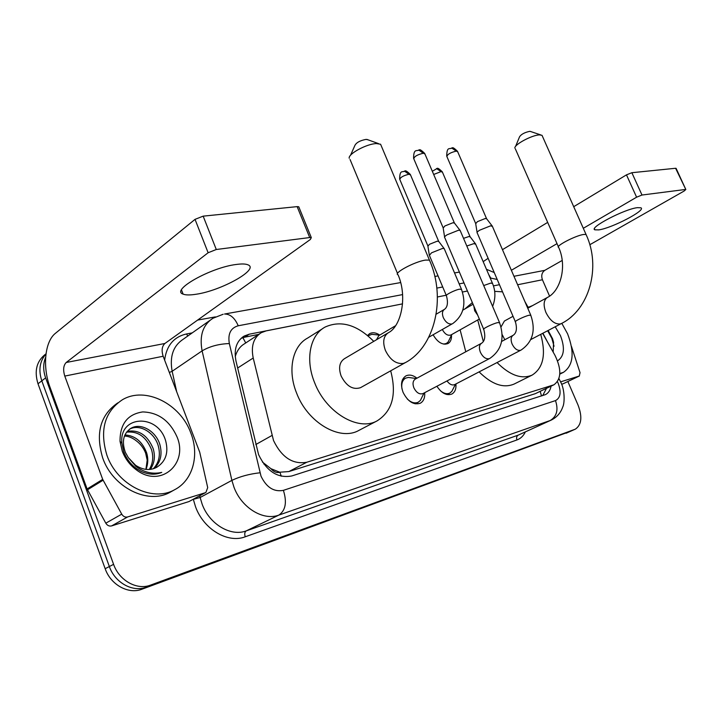 <?xml version="1.0" encoding="UTF-8"?>
<svg xmlns="http://www.w3.org/2000/svg" width="722" height="722" viewBox="0 0 722 722"><rect width="100%" height="100%" fill="white"/><g stroke="black" fill="none" stroke-linecap="round" stroke-linejoin="round"><path stroke-width="1.08" d="M367.552 335.477L369.727 333.6C372.732 332.129 376.072 332.625 379.763 335.089M424.689 392.687C425.041 397.831 423.57 401.351 420.267 403.246C413.562 405.25 407.822 401.603 403.066 392.308C400.34 384.474 401.297 378.996 405.935 375.882C409.311 374.33 412.984 375.097 416.955 378.184M241.076 338.347L244.722 337.183L249.153 334.223L402.56 303.854L266.156 330.884L261.292 332.671C253.539 337.661 250.841 346.109 253.214 358.013L273.53 440.537C281.76 457.459 292.852 464.688 306.805 462.242L553.945 384.79C561.355 379.158 561.716 369.375 555.028 355.432L542.664 333.338M262.393 462.026L270.94 468.695C273.719 471.89 276.725 473.091 279.937 472.287L281.273 476.231M279.937 472.287L270.94 468.695M259.424 333.907L244.415 343.825C240.859 345.874 238.134 349.168 236.229 353.699L235.237 356.469M280.317 472.161L288.827 471.574L535.228 393.707L553.945 384.79M499.453 284.694L493.424 285.885M467.441 291.029L462.495 292.013L467.432 291.011M446.205 295.235L437.406 296.977L446.196 295.217M528.414 307.87L524.858 301.507M451.485 335.134C451.719 339.259 450.537 342.075 447.938 343.582C442.55 345.333 437.604 342.399 433.101 334.773M455.934 383.942C456.304 388.896 454.941 392.272 451.837 394.05C446.62 395.882 441.638 393.291 436.9 386.27M571.012 431.079L146.241 587.167C132.794 592.554 114.915 582.753 109.356 566.535L41.804 380.837C38.302 370.142 39.701 361.18 45.991 353.96C39.701 361.18 38.302 370.142 41.804 380.837L109.356 566.535C114.915 582.753 132.794 592.554 146.241 587.167L575.317 429.175L150.582 585.1C137.117 590.497 119.184 580.632 113.589 564.342L45.63 377.877C43.049 370.467 43.049 363.599 45.657 357.264M570.714 431.214L141.945 589.215C128.516 594.594 110.683 584.856 105.168 568.701L38.004 383.779C34.024 370.756 36.696 360.765 46.009 353.807M249.153 334.223L244.162 336.064C236.437 341.055 233.72 349.421 236.004 361.135L258.575 454.616C266.725 471.421 277.799 478.533 291.796 475.96L545.453 394.609C548.386 393.102 550.263 390.295 551.085 386.162M567.853 381.523L578.096 405.195C582.492 416.937 581.562 424.924 575.317 429.175M197.62 320.081L215.382 316.895M546.482 388.382L542.7 395.584M244.722 337.183L258.675 334.394M190.852 433.101C199.624 455.248 192.846 480.509 174.534 489.769C152.586 502.467 117.163 485.139 106.91 455.239C99.446 430.24 104.573 411.775 122.271 399.835C145.221 385.891 180.509 403.842 190.852 433.101M171.908 491.24L170.139 492.233C148.209 504.913 112.876 487.711 102.695 457.938C95.313 433.218 100.349 414.861 117.821 402.858M122.271 451.187L120.023 441.313C119.969 424.022 127.523 414.22 142.703 411.928C158.253 412.388 169.679 420.673 176.971 436.765C188.613 463.614 160.88 488.316 136.801 470.184C130.131 465.374 125.285 459.039 122.271 451.187M156.791 467.233L157.161 467.008C165.744 461.322 168.614 452.748 165.78 441.286C158.244 413.02 118.625 415.186 121.928 443.263L123.724 451.647C126.269 458.515 130.492 464.138 136.395 468.524L141.106 471.394C148.425 474.733 155.311 475.067 161.764 472.387C152.676 474.453 144.039 472.45 135.862 466.358L128.345 457.658L135.592 465.266L135.862 466.358M153.272 468.786C159.102 462.594 160.735 454.824 158.163 445.483C154.129 432.027 139.165 423.543 129.382 429.319L131.043 428.236C123.399 433.317 121.513 441.368 125.375 452.405L128.345 457.658M154.192 468.47C160.627 462.306 162.513 454.3 159.842 444.454C155.799 430.971 140.826 422.46 131.043 428.236M149.292 469.49C152.929 463.461 153.669 456.827 151.494 449.589C146.187 436.747 137.875 430.944 126.558 432.171M150.329 469.399C154.49 463.271 155.438 456.331 153.154 448.57C147.523 435.185 138.868 429.455 127.198 431.368M124.455 436.016C128.624 436.25 132.568 437.857 136.314 440.835C140.591 444.021 143.705 448.136 145.654 453.181L147.198 460.131L145.916 469.381M145.97 469.39C148.154 463.939 148.353 458.353 146.557 452.631C142.171 441.44 134.951 435.546 124.906 434.951M157.161 467.008L156.205 467.558C149.653 470.753 142.775 469.986 135.592 465.266M236.184 264.478C210.625 267.519 170.302 290.334 183.117 294.125C185.707 295.163 190.012 295.208 196.023 294.26C221.239 290.74 259.848 269.171 247.971 264.83C245.651 263.828 241.726 263.71 236.184 264.478M205.337 492.711L188.993 501.555L205.337 492.711L127.614 516.961L111.63 525.905C109.248 526.446 107.307 525.535 105.809 523.179L87.109 488.974L50.026 387.281C42.372 367.002 44.755 341.569 55.468 333.275L195.03 219.362L203.162 216.149L216.284 249.505L208.126 252.745L66.216 362.48C63.392 365.413 62.913 369.953 64.781 376.081L102.695 479.372L121.738 514.154C123.263 516.555 125.222 517.493 127.614 516.961M188.993 501.555L111.63 525.905M205.869 492.494L207.71 487.621L199.723 452.207L163.154 356.244C161.367 350.54 161.945 346.28 164.887 343.482L310.343 239.487L311.308 237.628L309.711 237.547L297.139 206.627L203.162 216.149M297.139 206.627L298.755 206.772L299.025 207.449M309.711 237.547L216.284 249.505M561.788 323.321L567.555 333.754C574.757 352.544 573.385 365.404 563.44 372.344L559.83 373.491M555.2 326.777L560.452 335.622C565.173 348.067 564.207 356.469 557.555 360.847M553.178 352.128L553.566 342.291L552.592 338.817L548.133 330.477M547.646 342.237L542.89 333.23M528.143 307.392L532.637 305.559M554.045 346.235L551.779 338.203L547.637 330.739M350.504 155.32L354.899 145.438C356.388 142.541 360.107 140.519 366.036 139.391L367.913 139.77M381.387 146.133L380.593 144.247L376.406 143.57C366.758 143.768 347.968 153.948 349.213 158.244M387.831 333.041L344.475 358.681C339.457 362.065 338.338 367.832 341.118 375.972C346.37 386.171 352.823 390.079 360.495 387.687L360.883 387.47M390.683 370.819C396.874 394.492 392.353 411.179 377.119 420.863C358.238 431.639 325.902 412.551 314.575 382.579C304.982 359.258 310.144 334.791 325.27 326.976C341.073 319.999 357.237 324.792 373.752 341.362M359.276 430.204L358.708 430.502C339.773 441.277 307.671 422.641 296.607 393.102C287.221 370.133 292.545 345.892 307.698 338.031L322.725 328.582M515.58 146.413L519.551 136.801C521.203 134.283 524.569 132.469 529.641 131.359L530.733 131.557M542.475 136.35L542.014 135.312L539.478 134.897C532.015 134.996 513.938 144.743 514.885 148.1M502.178 334.611L504.813 339.746M540.724 334.358C546.211 354.358 543.35 367.94 532.15 375.097C521.6 379.528 509.903 375.35 497.07 362.561M483.325 341.56L477.729 319.963M532.15 375.097L514.136 384.05C503.523 388.526 491.844 384.474 479.101 371.893M465.78 351.776L460.113 329.837M513.035 316.299L504.398 321.037L501.041 326.922M494.642 291.345L502.53 291.85M464.806 309.016L472.35 302.581M407.334 399.049C411.188 402.65 414.825 403.706 418.246 402.226L420.421 400.394L421.774 397.614M413.859 387.777C416.386 392.714 419.428 394.645 422.975 393.589L489.336 358.672C485.87 359.33 482.883 357.191 480.365 352.228C478.776 347.869 479.182 344.872 481.583 343.23L415.358 379.05C412.903 380.702 412.397 383.617 413.859 387.777M444.689 237.655C444.138 237.159 444.914 236.22 447.017 234.83L458.317 230.309L460.004 230.336L460.383 230.977M444.59 236.978L443.191 228.062L444.86 225.977L453.001 222.728L454.526 223.152M411.053 377.805L408.39 377.435L405.62 378.138C402.371 380.097 401.161 383.734 402.01 389.05M440.492 390.819C443.886 393.589 446.999 394.338 449.842 393.066L451.819 391.414L453.037 389.041M447.008 380.954C449.499 384.348 452.035 385.575 454.625 384.618L520.643 350.278C517.385 350.901 514.533 348.807 512.088 344.006C510.517 339.764 510.86 336.867 513.125 335.306L501.628 341.443M477.188 232.998C476.673 232.511 477.486 231.582 479.625 230.21L490.563 225.833L492.422 226.419M477.089 232.394L475.699 223.694L477.45 221.636L485.328 218.486L486.709 218.856M374.393 334.575L371.884 334.304L367.958 335.82M395.53 325.73L378.779 335.667L376.514 339.728M429.346 255.417L431.512 252.835L442.369 248.494L444.084 248.485L444.418 249.072M429.247 254.803L427.92 246.193L429.482 244.298L437.297 241.166L438.814 241.536M443.597 344.096L446.367 343.473L448.2 341.903L449.346 339.548M442.342 329.521C444.851 334.142 447.712 335.965 450.925 334.981L479.354 319.052M466.8 246.012L473.822 243.648L475.681 244.171M463.533 238.35L468.831 236.554L470.202 236.879M637.364 207.665C624.349 209.082 588.421 227.981 594.91 229.831L598.782 229.885C611.841 228.215 646.768 209.994 640.847 207.783L637.364 207.665M563.53 383.581L579.261 376.036L560.615 381.857M563.214 383.734L561.617 384.239M483.171 261.644L488.126 258.314M502.458 249.668L547.673 222.394M573.71 206.691L626.479 174.859L631.858 172.711L641.993 195.03L636.596 197.196L583.304 228.296M589.802 244.731L684.131 191.032L685.828 189.507L675.593 168.271L631.858 172.711M675.593 168.271L676.153 168.479M685.358 189.48L641.993 195.03M557.014 243.639L511.366 270.281M562.212 260.443L544.803 270.344C541.825 272.528 541.04 275.669 542.43 279.757L549.55 296.101M579.261 376.036L580.037 372.678L571.454 346.398M255.805 444.535L271.941 435.492M242.89 337.652L245.733 342.959M236.229 353.699L235.119 353.807M264.514 463.966L263.819 464.056M540.173 391.423L541.545 395.954M288.827 471.574L306.805 462.242M237.637 368.021L253.214 358.013M535.228 393.707L552.745 385.259M566.129 433.227L574.712 429.428M141.945 589.215L150.582 585.1M105.168 568.701L113.589 564.342M38.004 383.779L45.63 377.877M402.596 294.594L238.233 325.775C230.67 327.932 227.71 333.862 229.343 343.555L261.003 476.159C266.454 487.449 273.909 492.178 283.385 490.346L555.48 400.602C560.525 397.921 561.418 392.136 558.169 383.247L557.438 381.694M555.48 400.602C558.575 409.798 556.806 416.441 550.182 420.52L278.863 515.093C263.34 521.094 241.482 507.819 233.964 487.169L231.888 480.383L200.138 497.494L202.115 504.091C209.308 524.163 230.787 536.897 246.256 530.878L518.197 435.14L551.337 420.042L518.197 435.14C516.627 436.115 516.221 437.712 516.961 439.942L245.236 536.789C244.343 533.937 244.677 531.97 246.256 530.878L278.863 515.093C285.614 510.472 287.121 502.223 283.385 490.346M559.027 378.752L558.548 379.628M245.236 536.789C227.863 543.639 203.622 529.379 195.536 506.772L193.315 499.281M164.625 360.097C166.52 345.585 173.812 336.867 186.502 333.961L192.242 332.878M525.345 431.927C523.432 435.917 520.643 438.588 516.961 439.942M259.947 472.784C249.298 473.984 239.939 476.52 231.888 480.383L202.115 350.865L172.152 371.279L176.7 391.802M229.343 343.555C218.82 343.925 209.741 346.361 202.115 350.865C199.272 335.73 202.873 324.873 212.918 318.276L223.152 314.26M209.849 320.451L183.235 339.232C173.208 345.829 169.508 356.515 172.152 371.279L169.336 372.471M199.759 495.797L200.138 497.494L193.325 499.344M497.205 279.459L490.175 277.979M464.011 282.943L459.174 283.863M442.721 286.977L436.819 288.096M187.81 336.01L186.502 333.961M490.617 277.898L488.641 274.396M238.233 325.775C234.812 317.933 230.255 314.016 224.542 314.025L400.629 282.573M164.887 343.482L66.216 362.48M163.154 356.244L64.781 376.081M87.109 488.974L102.695 479.372M208.126 252.745L195.03 219.362M103.084 480.22L87.488 489.805M105.809 523.179L121.738 514.154M360.495 387.687L405.06 362.787C434.806 347.363 446.521 298.096 429.437 260.1L425.475 260.1C414.563 261.608 392.642 273.448 398.084 274.82C407.903 297.59 400.719 326.741 388.409 332.698C383.436 336.073 382.434 341.966 385.386 350.378C390.07 359.854 396.071 364.213 403.372 363.428L405.475 362.552M380.593 144.247L429.969 261.373M542.014 135.312L586.038 234.46L583.656 234.46C575.461 235.552 554.622 246.464 558.702 247.475C567.429 266.562 560.317 291.372 547.357 297.482C543.612 300.108 543.134 305.108 545.931 312.482C550.047 320.595 554.821 324.422 560.281 323.961L561.301 323.582C589.323 309.882 601.426 267.023 586.038 234.46L586.354 235.164M443.073 227.656L413.823 158.867C414.103 156.557 417.271 154.679 423.336 153.226L424.942 153.994M418.643 149.977L423.336 153.226M481.583 343.23C484.886 341.064 485.617 336.488 483.785 329.503C481.466 329.259 492.72 323.682 497.738 322.599L499.615 322.779M475.59 223.333L446.918 156.611C447.297 154.373 450.411 152.541 456.259 151.115L457.712 151.8M451.62 147.965L456.259 151.115M513.125 335.306C516.483 333.131 517.259 328.681 515.463 321.967C513.279 321.741 524.416 316.245 529.154 315.225L530.851 315.388M427.821 245.823L399.844 179.561C400.123 177.441 403.165 175.672 408.95 174.255L410.538 174.941M404.392 171.087L408.95 174.255M461.584 289.531L459.607 289.161C454.689 290.009 444.229 295.424 446.503 295.93C448.218 302.662 447.55 307.13 444.499 309.332C442.252 310.884 441.864 313.655 443.317 317.653C445.709 322.373 448.606 324.467 452.026 323.943L428.805 337.219M433.687 174.471L441.025 171.61L442.469 172.233M436.512 168.542L441.025 171.61M473.831 306.056L474.688 310.803L477.666 315.099M483.704 285.551L490.725 283.096L492.512 283.43M544.803 270.344L513.956 276.282M542.43 279.757L517.62 284.757M636.596 197.196L626.479 174.859M369.727 333.6L369.222 333.898M551.337 420.042C556.879 417.244 560.687 412.894 562.745 407C564.812 403.002 564.784 389.97 560.949 382.597L558.945 378.599M494.245 272.555L486.447 269.288M459.391 272.077L454.544 272.943M438.046 275.894L434.815 276.472M242.222 337.364L244.162 336.064M174.534 489.769L170.139 492.233M121.928 443.263L120.023 441.313M136.395 468.524L136.801 470.184M181.493 289.946L183.117 294.125M311.308 237.628L298.755 206.772M563.44 372.344L559.794 374.122M528.766 307.003L528.125 307.355M366.902 139.409L378.499 143.606M377.119 420.863L358.708 430.502M397.542 273.521L350.053 159.499M530.165 131.368L540.742 134.915M530.823 339.548L561.301 323.582M558.386 246.753L515.364 148.885M527.755 308.231L547.357 297.482M413.58 158.298C413.688 148.163 416.558 151.575 419.311 149.95C419.735 149.147 421.531 150.302 424.698 153.434L454.318 222.791M418.246 402.226L415.159 403.833M423.995 393.057L420.421 400.394M460.122 230.381L499.453 322.409C504.913 338.221 501.655 350.26 489.66 358.527M405.62 378.138L402.398 379.889M416.305 378.536L408.39 377.435M483.623 329.115L444.788 237.709M454.228 222.755L460.004 230.336M446.701 156.105C446.99 146.151 449.219 149.625 452.288 147.929C452.64 147.144 454.382 148.263 457.495 151.295L486.52 218.549M449.842 393.066L446.972 394.546M455.537 384.149L451.819 391.414M492.196 225.896L530.706 315.045C536.031 330.396 532.773 342.102 520.932 350.152M515.318 321.624L477.278 233.053M486.438 218.513L492.088 225.851M368.563 335.36L367.895 335.766M379.691 335.125L371.884 334.304M399.627 179.038C399.835 169.282 402.362 172.675 404.979 171.051C405.412 170.239 407.19 171.367 410.322 174.435L438.624 241.211M452.532 323.727C463.623 315.586 466.574 304.034 461.385 289.08L444.183 248.53M436.196 314.178L444.283 309.458M446.304 295.478L429.437 255.471M438.543 241.175L444.084 248.485M432.316 171.276L437.099 168.506C437.46 167.703 439.184 168.795 442.27 171.773L470.031 236.59M446.367 343.473L444.969 344.25M451.791 334.503L448.2 341.903M492.612 306.408C495.734 298.421 495.644 290.623 492.341 283.024L475.473 243.684M462.829 310.144L473.063 304.269M469.959 236.563L475.374 243.648M594.45 228.793L594.91 229.831M685.828 189.507L676.081 168.316M579.432 375.972L563.386 383.662"/></g></svg>

